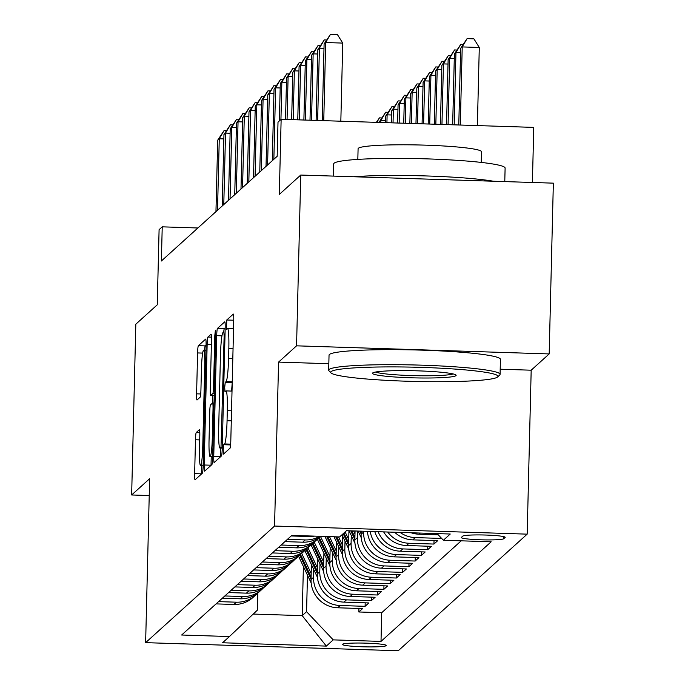 <?xml version="1.0" encoding="UTF-8"?>
<svg xmlns="http://www.w3.org/2000/svg" width="685" height="685" viewBox="0 0 685 685"><rect width="100%" height="100%" fill="white"/><g stroke="black" fill="none" stroke-linecap="round" stroke-linejoin="round"><path stroke-width="1.03" d="M223.182 449.797L223.498 454.104L230.023 448.196A6.73 0.599 -88.2 0 0 230.802 440.935L233.748 320.238A6.73 0.599 -88.2 0 0 233.354 314.072A6.73 0.599 -88.2 0 0 233.302 314.09L226.769 319.998L226.504 329.399L227.386 328.62A21.543 1.918 -88.2 0 1 227.557 328.543A21.543 1.918 -88.2 0 1 228.833 348.297L228.584 358.358A21.543 1.918 -88.2 0 1 226.093 381.588L225.245 382.35L224.706 387.436L224.98 391.76L225.862 390.981A21.543 1.918 -88.2 0 1 226.033 390.904A21.543 1.918 -88.2 0 1 227.309 410.657L227.06 420.71A21.543 1.918 -88.2 0 1 224.569 443.948L223.721 444.711L223.182 449.797M233.756 320.075L233.123 328.723M232.232 382.435L231.599 391.084M386.186 645.672A21.946 1.867 -178.6 0 0 386.28 645.51A21.946 1.867 -178.6 0 0 365.362 643.129A21.946 1.867 -178.6 0 0 342.491 644.277A21.946 1.867 -178.6 0 0 342.397 644.439A21.946 1.867 -178.6 0 0 363.315 646.811A21.946 1.867 -178.6 0 0 386.186 645.672M196.252 432.509A6.73 0.599 -88.2 0 0 195.473 439.77L194.651 473.635A6.73 0.599 -88.2 0 0 195.045 479.808A6.73 0.599 -88.2 0 0 195.097 479.783L202.349 473.224A6.73 0.599 -88.2 0 0 203.128 465.963L206.074 345.274A6.73 0.599 -88.2 0 0 205.68 339.101A6.73 0.599 -88.2 0 0 205.628 339.118L198.376 345.677A6.73 0.599 -88.2 0 0 197.597 352.938L196.595 393.841A6.73 0.599 -88.2 0 0 196.997 400.014A6.73 0.599 -88.2 0 0 197.049 399.989L200.148 397.18A6.73 0.599 -88.2 0 0 200.928 389.919L201.424 369.643A18.007 1.601 -88.2 0 1 203.642 350.155A18.007 1.601 -88.2 0 1 204.712 366.663L202.769 446.123A18.007 1.601 -88.2 0 1 200.551 465.612A18.007 1.601 -88.2 0 1 199.481 449.095L199.806 435.857A6.73 0.599 -88.2 0 0 199.403 429.683A6.73 0.599 -88.2 0 0 199.352 429.7L196.252 432.509L199.806 432.62M500.196 369.206L531.183 370.2L549.182 353.931L296.562 345.831L300.741 175.052L279.3 194.437L281.141 119.293L278.007 122.127L277.177 156.283L161.386 260.994L162.225 226.838L159.091 229.672L157.259 304.808L135.818 324.193L131.648 494.972L149.227 495.538M296.562 345.831L278.572 362.1L274.565 526.046L145.631 642.65L149.638 478.704L131.648 494.972M213.754 456.356A6.73 0.599 -88.2 0 0 214.148 462.529A6.73 0.599 -88.2 0 0 214.208 462.503L221.452 455.945A6.73 0.599 -88.2 0 0 222.231 448.684L225.185 327.995A6.73 0.599 -88.2 0 0 224.783 321.822A6.73 0.599 -88.2 0 0 224.731 321.839L217.479 328.398A6.73 0.599 -88.2 0 0 216.7 335.659L213.754 456.356L220.579 456.57A6.73 0.599 -88.2 0 0 220.579 456.741M211.896 464.584L204.652 471.143A6.73 0.599 -88.2 0 1 204.601 471.169A6.73 0.599 -88.2 0 1 204.198 464.995L207.153 344.298A6.73 0.599 -88.2 0 1 207.932 337.037L211.031 334.229A6.73 0.599 -88.2 0 1 211.083 334.212A6.73 0.599 -88.2 0 1 211.485 340.385L210.286 389.328A6.73 0.599 -88.2 0 0 210.68 395.502A6.73 0.599 -88.2 0 0 210.732 395.476L212.795 393.618A6.73 0.599 -88.2 0 0 213.574 386.357L214.816 335.402L215.398 330.298L215.681 334.623L212.675 457.323A6.73 0.599 -88.2 0 1 211.896 464.584M300.741 175.052L553.352 183.152L549.182 353.931M358.923 608.468L358.837 611.979L362.596 608.588L337.671 607.783L340.18 605.523A27.434 27.22 -132.1 0 1 313.533 577.318L313.73 569.483M365.182 602.809L365.096 606.319L368.855 602.928L343.93 602.124L346.439 599.863A27.434 27.22 -132.1 0 1 319.792 571.658L319.989 563.815M371.441 597.149L371.356 600.659L375.115 597.269L350.189 596.464L352.698 594.203A27.434 27.22 -132.1 0 1 326.051 565.998L326.248 558.155M377.7 591.489L377.615 595L381.374 591.609L356.448 590.804L358.957 588.543A27.434 27.22 -132.1 0 1 332.311 560.339L332.508 552.495M383.96 585.829L383.874 589.34L387.633 585.94L362.707 585.144L365.216 582.884A27.434 27.22 -132.1 0 1 338.57 554.679L338.758 546.835M390.219 580.169L390.133 583.68L393.884 580.281L368.967 579.484L371.467 577.224A27.434 27.22 -132.1 0 1 344.829 549.019L345.017 541.176M396.478 574.51L396.392 578.02L400.143 574.621L375.226 573.824L377.726 571.564A27.434 27.22 -132.1 0 1 351.088 543.359L351.277 535.516M402.737 568.85L402.652 572.36L406.402 568.961L381.485 568.165L383.985 565.904A27.434 27.22 -132.1 0 1 357.347 537.699L357.51 531.055M408.996 563.19L408.911 566.701L412.661 563.301L387.744 562.505L390.244 560.244A27.434 27.22 -132.1 0 1 363.607 532.039L363.624 531.252M415.256 557.521L415.17 561.041L418.92 557.641L394.003 556.845L396.504 554.576A27.434 27.22 -132.1 0 1 370.217 531.457M421.515 551.862L421.429 555.381L425.179 551.982L400.263 551.185L402.763 548.916A27.434 27.22 -132.1 0 1 378.129 531.714M427.774 546.202L427.688 549.721L431.439 546.322L406.522 545.525L409.022 543.256A27.434 27.22 -132.1 0 1 387.727 532.022M434.033 540.542L433.947 544.061L437.698 540.662L412.781 539.866L415.281 537.597A27.434 27.22 -132.1 0 1 400.1 532.416M440.241 536.937L440.207 538.401L440.969 537.708M337.671 607.783A27.434 27.22 47.9 0 1 311.033 579.587L311.401 564.534M343.93 602.124A27.434 27.22 47.9 0 1 317.292 573.927L317.66 558.874M350.189 596.464A27.434 27.22 47.9 0 1 323.551 568.267L323.919 553.215M356.448 590.804A27.434 27.22 47.9 0 1 329.81 562.608L330.179 547.555M362.707 585.144A27.434 27.22 47.9 0 1 336.07 556.948L336.438 541.895M368.967 579.484A27.434 27.22 47.9 0 1 342.329 551.288L342.697 536.227M375.226 573.824A27.434 27.22 47.9 0 1 348.588 545.628L348.948 530.781M381.485 568.165A27.434 27.22 47.9 0 1 354.847 539.968L355.061 530.978M387.744 562.505A27.434 27.22 47.9 0 1 361.106 534.3L361.175 531.166M462.777 536.124L461.399 537.374A21.261 1.807 -178.6 0 0 461.313 537.537A21.261 1.807 -178.6 0 0 481.572 539.831A21.261 1.807 -178.6 0 0 503.732 538.727L505.11 537.485A21.261 1.807 -178.6 0 0 505.196 537.323A21.261 1.807 -178.6 0 0 484.937 535.019A21.261 1.807 -178.6 0 0 462.777 536.124M274.565 526.046L527.176 534.146L398.25 650.75L145.631 642.65M358.837 611.979L381.708 612.715L381.006 641.408L491.162 541.784L443.375 540.251L437.09 533.606M381.006 641.408L333.218 639.876L326.334 646.101L222.556 642.77L229.441 636.545L181.653 635.012L291.801 535.396L339.597 536.929L346.482 530.695L450.259 534.026L443.375 540.251M216.066 603.887L233.902 604.461A27.434 27.22 47.9 0 0 252.962 597.483L255.471 595.214A27.434 27.22 -132.1 0 1 236.402 602.192L218.566 601.627M222.325 598.228L240.152 598.801A27.434 27.22 47.9 0 0 259.221 591.823L261.73 589.554A27.434 27.22 -132.1 0 1 242.661 596.532L224.826 595.959M228.584 592.568L246.412 593.141A27.434 27.22 47.9 0 0 265.48 586.163L267.989 583.894A27.434 27.22 -132.1 0 1 248.92 590.872L231.085 590.299M234.844 586.908L252.671 587.482A27.434 27.22 47.9 0 0 271.74 580.503L274.248 578.234A27.434 27.22 -132.1 0 1 255.18 585.213L237.344 584.639M241.103 581.248L258.93 581.822A27.434 27.22 47.9 0 0 277.999 574.835L280.507 572.574A27.434 27.22 -132.1 0 1 261.439 579.553L243.603 578.979M247.362 575.588L265.189 576.154A27.434 27.22 47.9 0 0 284.258 569.175L286.767 566.915A27.434 27.22 -132.1 0 1 267.698 573.893L249.862 573.319M253.621 569.929L271.448 570.494A27.434 27.22 47.9 0 0 290.517 563.515L293.026 561.255A27.434 27.22 -132.1 0 1 273.957 568.233L256.121 567.659M259.88 564.269L277.708 564.834A27.434 27.22 47.9 0 0 296.776 557.855L299.276 555.595A27.434 27.22 -132.1 0 1 280.216 562.573L262.381 562M266.14 558.609L283.967 559.174A27.434 27.22 47.9 0 0 303.035 552.196L305.536 549.935A27.434 27.22 -132.1 0 1 286.467 556.914L268.64 556.34M272.399 552.941L290.226 553.514A27.434 27.22 47.9 0 0 309.295 546.536L311.795 544.275A27.434 27.22 -132.1 0 1 292.726 551.254L274.899 550.68M278.658 547.281L296.485 547.854A27.434 27.22 47.9 0 0 315.554 540.876L318.054 538.615A27.434 27.22 -132.1 0 1 298.985 545.594L281.158 545.02M284.917 541.621L302.744 542.195A27.434 27.22 47.9 0 0 320.52 536.312M319.741 536.287A27.434 27.22 -132.1 0 1 305.245 539.934L287.417 539.36M291.168 535.961L309.003 536.535A27.434 27.22 47.9 0 0 314.663 536.124M411.137 532.776A27.434 27.22 47.9 0 0 419.04 534.206L438.237 534.822M440.207 538.401L415.281 537.597M433.947 544.061L409.022 543.256M427.688 549.721L402.763 548.916M421.429 555.381L396.504 554.576M415.17 561.041L390.244 560.244M408.911 566.701L383.985 565.904M402.652 572.36L377.726 571.564M396.392 578.02L371.467 577.224M390.133 583.68L365.216 582.884M383.874 589.34L358.957 588.543M377.615 595L352.698 594.203M371.356 600.659L346.439 599.863M365.096 606.319L340.18 605.523M381.708 612.715L461.202 540.825M303.395 566.478L302.196 615.635L306.572 611.671L307.471 575.143M532.408 182.475L533.752 127.393L281.141 119.293M531.183 370.2L527.176 534.146M197.888 227.985L162.225 226.838M253.219 614.068L302.196 615.635L326.334 646.101M257.834 592.996L257.414 610.095L229.441 636.545M394.663 532.245A27.434 27.22 47.9 0 0 412.781 539.866M319.852 536.826A27.434 27.22 -132.1 0 1 318.054 538.615M383.651 531.894A27.434 27.22 47.9 0 0 406.522 545.525M313.593 542.486A27.434 27.22 -132.1 0 1 311.795 544.275M374.789 531.603A27.434 27.22 47.9 0 0 400.263 551.185M307.334 548.146A27.434 27.22 -132.1 0 1 305.536 549.935M367.434 531.372A27.434 27.22 47.9 0 0 394.003 556.845M301.075 553.805A27.434 27.22 -132.1 0 1 299.276 555.595M294.815 559.465A27.434 27.22 -132.1 0 1 293.026 561.255M288.565 565.125A27.434 27.22 -132.1 0 1 286.767 566.915M282.306 570.785A27.434 27.22 -132.1 0 1 280.507 572.574M276.046 576.445A27.434 27.22 -132.1 0 1 274.248 578.234M269.787 582.113A27.434 27.22 -132.1 0 1 267.989 583.894M263.528 587.773A27.434 27.22 -132.1 0 1 261.73 589.554M257.269 593.433A27.434 27.22 -132.1 0 1 255.471 595.214M306.572 611.671L333.218 639.876M278.572 362.1L328.826 363.709M230.597 444.89L230.092 448.101M220.793 448.076L220.579 456.57M225.185 327.824L224.312 328.62A6.73 0.599 -88.2 0 0 223.738 331.925M221.007 447.168L224.141 336.147L223.858 331.823L222.933 332.645A21.543 1.918 -88.2 0 0 220.442 355.883L218.678 428.296A21.543 1.918 -88.2 0 0 219.953 448.05A21.543 1.918 -88.2 0 0 220.116 447.973L221.007 447.168L222.265 447.211M211.237 456.672L211.031 465.209A6.73 0.599 -88.2 0 0 211.023 465.38M212.547 403.02L212.727 395.57M209.045 440.121A18.007 1.601 -88.2 0 0 210.107 456.63A18.007 1.601 -88.2 0 0 212.333 437.15L213.018 409.159A6.73 0.599 -88.2 0 0 212.615 402.985A6.73 0.599 -88.2 0 0 212.564 403.003L210.509 404.869A6.73 0.599 -88.2 0 0 209.73 412.13L209.045 440.121M206.082 345.103L205.2 345.899A6.73 0.599 -88.2 0 0 204.558 350.189M201.673 465.646L201.476 473.849A6.73 0.599 -88.2 0 0 201.467 474.02M477.376 125.586L479.286 47.47L462.212 46.922L460.654 48.335L458.779 124.987M460.303 125.038L462.212 46.922L467.084 38.625L473.909 38.848L479.286 47.47M460.654 48.335L467.084 38.625M340.83 121.211L342.74 43.087L325.666 42.538L323.757 120.663M324.099 43.96L330.538 34.25L325.666 42.538L324.099 43.96L322.233 120.611M330.538 34.25L337.362 34.473L342.74 43.087M497.61 376.981A83.664 7.115 -178.6 0 0 497.644 376.955A83.664 7.115 -178.6 0 0 421.797 367.4A83.664 7.115 -178.6 0 0 331.026 371.647A83.664 7.115 -178.6 0 0 330.966 372.888A83.664 7.115 -178.6 0 0 413.98 381.425A83.664 7.115 -178.6 0 0 497.61 376.981M330.966 372.888L328.963 370.799A85.728 7.295 1.4 0 1 328.672 370.174A85.728 7.295 1.4 0 1 329.023 369.532A85.728 7.295 1.4 0 1 418.372 365.071A85.728 7.295 1.4 0 1 500.067 374.361A85.728 7.295 1.4 0 1 499.742 374.978A85.728 7.295 1.4 0 1 499.707 375.003M455.962 375.645A41.836 3.562 1.4 0 1 410.58 377.769A41.836 3.562 1.4 0 1 372.657 372.991A41.836 3.562 1.4 0 1 372.674 372.983A41.836 3.562 1.4 0 1 414.485 370.756A41.836 3.562 1.4 0 1 455.996 375.029A41.836 3.562 1.4 0 1 455.962 375.645M375.517 372.041A39.773 3.382 -178.6 0 0 414.288 375.645A39.773 3.382 -178.6 0 0 453.187 373.942M333.415 176.096L333.706 163.869A85.728 7.295 1.4 0 1 334.066 163.227A85.728 7.295 1.4 0 1 423.416 158.774A85.728 7.295 1.4 0 1 505.11 168.056L504.776 181.594M353.563 176.747A85.728 7.295 1.4 0 1 493.397 181.225M357.827 159.399L358.092 148.748A61.718 5.249 1.4 0 1 358.349 148.285A61.718 5.249 1.4 0 1 422.679 145.074A61.718 5.249 1.4 0 1 481.495 151.762L481.238 162.413M328.672 370.174L329.04 355.138A85.728 7.295 1.4 0 1 329.391 354.496A85.728 7.295 1.4 0 1 418.74 350.044A85.728 7.295 1.4 0 1 500.435 359.334L500.067 374.361M454.189 124.841L455.953 52.582L454.395 53.995L452.665 124.79M460.543 52.728L455.953 52.582L460.825 44.285L463.171 44.362M454.395 53.995L460.825 44.285M448.076 124.644L449.694 58.242L448.136 59.655L446.543 124.593M454.283 58.388L449.694 58.242L454.566 49.945L456.912 50.022M448.136 59.655L454.566 49.945M441.962 124.447L443.435 63.902L441.876 65.315L440.429 124.405M448.024 64.047L443.435 63.902L448.307 55.613L450.653 55.682M441.876 65.315L448.307 55.613M435.84 124.25L437.184 69.562L435.617 70.975L434.316 124.208M441.765 69.707L437.184 69.562L442.048 61.273L444.394 61.342M435.617 70.975L442.048 61.273M323.996 48.352L319.407 48.198L317.643 120.466M317.84 49.62L324.279 39.91L319.407 48.198L317.84 49.62L316.11 120.414M324.279 39.91L326.625 39.987M317.737 54.012L313.148 53.858L311.529 120.269M311.581 55.279L318.02 45.57L313.148 53.858L311.581 55.279L309.997 120.218M318.02 45.57L320.366 45.647M311.478 59.672L306.889 59.526L305.407 120.072M305.33 60.939L311.761 51.229L306.889 59.526L305.33 60.939L303.883 120.021M311.761 51.229L314.107 51.306M305.219 65.332L300.629 65.186L299.294 119.875M299.071 66.599L305.501 56.889L300.629 65.186L299.071 66.599L297.769 119.824M305.501 56.889L307.848 56.966M429.726 124.053L430.925 75.222L429.358 76.634L428.202 124.011M435.506 75.367L430.925 75.222L435.788 66.933L438.135 67.002M429.358 76.634L435.788 66.933M298.96 70.992L294.37 70.846L293.18 119.678M292.812 72.259L299.242 62.549L294.37 70.846L292.812 72.259L291.647 119.627M299.242 62.549L301.588 62.626M423.613 123.865L424.666 80.881L423.099 82.294L422.08 123.814M429.247 81.027L424.666 80.881L429.529 72.593L431.875 72.661M423.099 82.294L429.529 72.593M292.7 76.651L288.111 76.506L287.066 119.481M286.553 77.919L292.983 68.209L288.111 76.506L286.553 77.919L285.534 119.43M292.983 68.209L295.329 68.286M417.499 123.668L418.407 86.541L416.84 87.954L415.966 123.617M422.987 86.687L418.407 86.541L423.27 78.253L425.625 78.33M416.84 87.954L423.27 78.253M286.441 82.311L281.852 82.166L280.944 119.473M280.293 83.579L286.724 73.869L281.852 82.166L280.293 83.579L279.377 120.885M286.724 73.869L289.07 73.946M367.494 532.048L367.169 531.363M411.377 123.471L412.147 92.201L410.58 93.614L409.853 123.42M416.728 92.347L412.147 92.201L417.011 83.912L419.366 83.99M410.58 93.614L417.011 83.912M280.182 87.971L275.601 87.826L273.854 159.288M274.034 89.238L280.465 79.528L275.601 87.826L274.034 89.238L272.287 160.701M280.465 79.528L282.811 79.606M361.235 537.708L358.109 531.072M361.166 531.688L360.918 531.166M359.83 531.123L361.115 533.855M405.263 123.274L405.888 97.861L404.321 99.274L403.739 123.223M410.469 98.006L405.888 97.861L410.752 89.572L413.106 89.649M404.321 99.274L410.752 89.572M273.923 93.631L269.342 93.485L267.595 164.948M267.775 94.898L274.205 85.188L269.342 93.485L267.775 94.898L266.028 166.361M274.205 85.188L276.552 85.265M354.993 533.923L353.58 530.926M354.976 543.368L349.05 530.781M354.907 537.348L351.859 530.875M350.771 530.841L354.856 539.515M399.149 123.077L399.629 103.521L398.062 104.942L397.617 123.026M404.21 103.666L399.629 103.521L404.492 95.232L406.847 95.309M398.062 104.942L404.492 95.232M267.664 99.291L263.083 99.145L261.336 170.608M261.516 100.558L267.946 90.857L263.083 99.145L261.516 100.558L259.769 172.021M267.946 90.857L270.292 90.925M348.733 539.583L345.129 531.92M348.716 549.028L341.995 534.754M348.648 543.008L343.938 532.999M343.185 533.675L348.596 545.174M393.036 122.88L393.37 109.18L391.803 110.602L391.503 122.829M397.959 109.326L393.37 109.18L398.233 100.892L400.588 100.969M391.803 110.602L398.233 100.892M261.405 104.951L256.824 104.805L255.077 176.268M255.257 106.218L261.687 96.516L256.824 104.805L255.257 106.218L253.51 177.68M261.687 96.516L264.042 96.585M342.474 545.243L338.544 536.894M342.457 554.687L334.015 536.749M342.389 548.668L336.823 536.835M335.736 536.8L342.337 550.834M386.922 122.683L387.111 114.84L385.544 116.262L385.39 122.632M391.7 114.994L387.111 114.84L391.974 106.552L394.329 106.629M385.544 116.262L391.974 106.552M255.145 110.61L250.564 110.465L248.818 181.927M248.998 111.878L255.428 102.176L250.564 110.465L248.998 111.878L247.251 183.34M255.428 102.176L257.783 102.245M248.886 116.27L244.305 116.125L242.558 187.587M242.738 117.537L249.169 107.836L244.305 116.125L242.738 117.537L240.992 189M249.169 107.836L251.523 107.905M242.627 121.93L238.046 121.784L236.299 193.247M236.479 123.197L242.91 113.496L238.046 121.784L236.479 123.197L234.732 194.66M242.91 113.496L245.264 113.573M336.215 550.903L329.485 536.603M336.198 560.347L324.955 536.458M336.13 554.328L327.764 536.543M326.676 536.509L336.078 556.494M380.8 122.487L380.851 120.5L379.276 122.444M385.441 120.654L380.851 120.5L385.724 112.212L388.07 112.289M379.284 121.921L385.724 112.212M329.956 556.562L320.452 536.364M329.939 566.007L317.352 539.249M329.87 559.987L319.27 537.451M318.534 538.17L329.819 562.154M376.356 122.35L379.464 117.871L381.81 117.948M379.464 117.871L376.827 122.358M323.697 562.222L314.192 542.023M323.68 571.667L311.093 544.909M323.611 565.647L313.011 543.111M312.274 543.83L323.56 567.814M236.376 127.59L231.787 127.444L230.04 198.907M230.22 128.857L236.65 119.156L231.787 127.444L230.22 128.857L228.473 200.32M236.65 119.156L239.005 119.233M317.438 567.882L307.933 547.683M317.42 577.327L304.834 550.569M317.352 571.316L306.752 548.771M306.015 549.49L317.301 573.473M230.117 133.25L225.528 133.104L223.781 204.567M223.961 134.517L230.391 124.816L225.528 133.104L223.961 134.517L222.214 205.98M230.391 124.816L232.746 124.893M311.178 573.55L301.674 553.343M311.161 582.986L298.574 556.229M311.093 576.976L300.492 554.43M299.765 555.15L311.041 579.133M223.858 138.909L219.268 138.764L217.522 210.226M217.702 140.185L224.141 130.475L219.268 138.764L217.702 140.185L215.955 211.639M224.141 130.475L226.487 130.552M311.033 579.587L313.533 577.318M317.292 573.927L319.792 571.658M323.551 568.267L326.051 565.998M329.81 562.608L332.311 560.339M336.07 556.948L338.57 554.679M342.329 551.288L344.829 549.019M348.588 545.628L351.088 543.359M354.847 539.968L357.347 537.699M361.106 534.3L363.607 532.039M233.902 604.461L236.402 602.192M240.152 598.801L242.661 596.532M246.412 593.141L248.92 590.872M252.671 587.482L255.18 585.213M258.93 581.822L261.439 579.553M265.189 576.154L267.698 573.893M271.448 570.494L273.957 568.233M277.708 564.834L280.216 562.573M283.967 559.174L286.467 556.914M290.226 553.514L292.726 551.254M296.485 547.854L298.985 545.594M302.744 542.195L305.245 539.934M309.003 536.535L309.637 535.961M419.04 534.206L420.299 533.067M503.783 536.638L503.732 538.727M230.657 444.145L224.569 443.948M231.29 420.847L227.06 420.71M231.539 410.794L227.309 410.657M232.078 382.572L225.245 382.35M232.249 381.785L226.093 381.588M232.814 358.495L228.584 358.358M233.063 348.434L228.833 348.297M233.602 320.212L226.769 319.998M230.554 444.933L223.721 444.711M221.983 335.83L216.7 335.659M224.312 328.62L217.479 328.398M222.394 442.116L221.555 442.09M224.98 336.172L224.141 336.147M222.248 448.041L220.116 447.973M211.031 465.209L204.198 464.995M211.382 344.435L207.153 344.298M211.485 337.148L207.932 337.037M214.191 395.587L210.732 395.476M214.234 393.661L212.795 393.618M214.414 386.383L213.574 386.357M215.655 335.427L214.816 335.402M213.172 437.176L212.333 437.15M213.857 409.185L213.018 409.159M212.615 402.985L214.003 403.028L212.667 403.011M203.608 446.149L202.769 446.123M205.551 366.698L204.712 366.663M200.714 393.969L196.595 393.841M202.666 353.1L197.597 352.938M205.2 345.899L198.376 345.677M201.476 473.849L194.651 473.635M199.703 439.907L195.473 439.77M232.018 391.092L226.033 390.904M233.542 328.74L227.557 328.543M222.248 448.127L219.953 448.05M214.182 395.613L210.68 395.502M212.692 456.715L210.107 456.63M203.128 465.689L200.551 465.612M205.954 350.232L203.642 350.155M497.644 376.955L499.742 374.978"/></g></svg>
